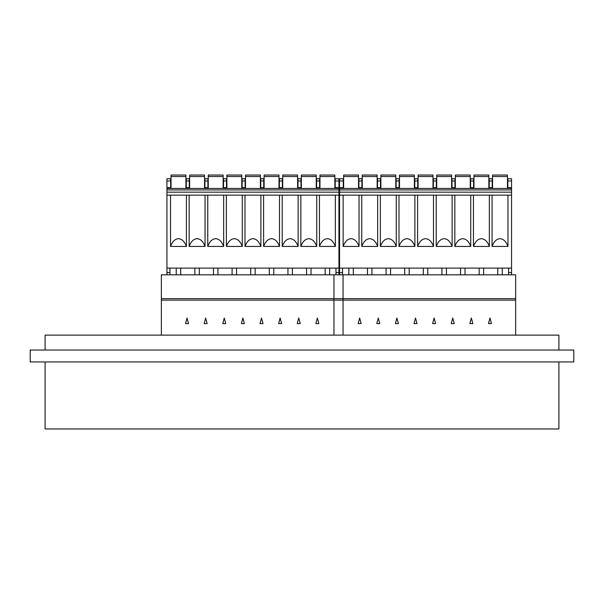 <?xml version="1.0" encoding="UTF-8"?>
<svg xmlns="http://www.w3.org/2000/svg" width="604" height="604" viewBox="0 0 604 604"><rect width="100%" height="100%" fill="white"/><g stroke="black" fill="none" stroke-linecap="round" stroke-linejoin="round"><path stroke-width="0.91" d="M30.2 350.033L30.2 361.947L573.8 361.947L573.8 350.033L30.2 350.033M45.096 361.947L45.096 428.961L558.904 428.961L558.904 361.947M45.096 350.033L45.096 335.137L558.904 335.137L558.904 350.033M339.546 272.585L342.521 272.585L342.521 274.82L339.546 274.82L339.546 195.145L511.558 195.145L511.558 189.928L339.546 189.928L339.546 188.44L511.558 188.44L511.558 180.996L507.836 180.996L507.836 188.44M473.453 195.145L473.453 246.432C475.325 241.464 477.975 238.89 481.403 238.693C484.823 238.89 487.481 241.464 489.353 246.432L489.353 195.145M483.638 268.116L483.638 274.82M417.606 195.145L417.606 246.432C419.478 241.464 422.128 238.89 425.556 238.693C428.976 238.89 431.626 241.464 433.506 246.432L433.506 195.145M369.701 238.693C373.129 238.89 375.779 241.464 377.659 246.432L361.751 246.432C363.631 241.464 366.281 238.89 369.701 238.693M507.466 175.039L492.57 175.039L507.466 175.039L507.466 176.527L492.57 176.527L492.57 188.44M508.583 268.116L508.583 274.82L511.558 274.82L511.558 195.145M507.836 180.996L507.836 178.761L511.558 178.761L511.558 180.996M511.558 188.44L511.558 189.928M507.466 188.44L507.466 176.527M492.57 175.039L492.57 176.527M500.021 238.693C503.442 238.89 506.092 241.464 507.972 246.432L492.071 246.432C493.944 241.464 496.594 238.89 500.021 238.693M507.972 195.145L507.972 246.432M502.256 268.116L502.256 274.82M451.618 175.039L451.618 176.527L436.722 176.527L436.722 175.039L451.618 175.039L436.722 175.039M473.959 176.527L473.959 175.039L488.847 175.039L488.847 176.527L473.959 176.527L473.959 188.44M497.787 268.116L497.787 274.82M462.785 238.693C466.212 238.89 468.863 241.464 470.735 246.432L454.835 246.432C456.715 241.464 459.365 238.89 462.785 238.693M470.607 180.996L470.607 178.761L473.581 178.761L473.581 180.996L470.607 180.996L470.607 188.44M473.581 188.44L473.581 180.996M479.168 268.116L479.168 274.82M489.225 188.44L489.225 178.761L492.2 178.761L492.2 180.996L489.225 180.996M492.2 188.44L492.2 180.996M488.847 188.44L488.847 176.527M451.988 188.44L451.988 178.761L454.971 178.761L454.971 180.996L451.988 180.996M454.971 188.44L454.971 180.996M470.735 195.145L470.735 246.432M455.341 176.527L455.341 175.039L470.237 175.039L470.237 176.527L455.341 176.527L455.341 188.44M470.237 188.44L470.237 176.527M451.618 188.44L451.618 176.527M436.722 188.44L436.722 176.527M455.341 175.039L470.237 175.039M446.401 268.116L446.401 274.82M465.02 268.116L465.02 274.82M473.453 246.432L489.353 246.432M460.55 268.116L460.55 274.82M414.759 188.44L414.759 178.761L417.734 178.761L417.734 180.996L414.759 180.996M417.734 188.44L417.734 180.996M414.382 175.039L414.382 176.527L399.493 176.527L399.493 175.039L414.382 175.039L399.493 175.039M436.352 188.44L436.352 178.761L433.37 178.761L433.37 188.44M436.216 195.145L436.216 246.432C438.096 241.464 440.746 238.89 444.166 238.693C447.594 238.89 450.244 241.464 452.124 246.432L452.124 195.145M441.939 268.116L441.939 274.82M451.988 178.761L454.971 178.761M417.606 246.432L433.506 246.432M427.791 268.116L427.791 274.82M409.172 268.116L409.172 274.82M404.703 268.116L404.703 274.82M436.216 246.432L452.124 246.432M433 175.039L433 176.527L418.104 176.527L418.104 175.039L433 175.039L418.104 175.039M433 188.44L433 176.527M361.887 188.44L361.887 178.761L358.904 178.761L358.904 188.44M399.116 188.44L399.116 178.761L396.141 178.761L396.141 188.44M423.321 268.116L423.321 274.82M395.771 175.039L395.771 176.527L380.875 176.527L380.875 175.039L395.771 175.039L380.875 175.039M395.771 188.44L395.771 176.527M414.382 188.44L414.382 176.527M398.987 195.145L398.987 246.432C400.86 241.464 403.51 238.89 406.937 238.693C410.358 238.89 413.008 241.464 414.888 246.432L414.888 195.145M418.104 188.44L418.104 176.527M339.546 268.116L511.558 268.116M492.071 195.145L492.071 246.432M454.835 195.145L454.835 246.432M398.987 246.432L414.888 246.432M396.269 195.145L396.269 246.432L380.369 246.432C382.249 241.464 384.899 238.89 388.319 238.693C391.747 238.89 394.397 241.464 396.269 246.432M380.369 195.145L380.369 246.432M377.659 195.145L377.659 246.432M361.751 195.145L361.751 246.432M359.04 195.145L359.04 246.432L343.14 246.432C345.012 241.464 347.662 238.89 351.09 238.693C354.51 238.89 357.16 241.464 359.04 246.432M343.14 195.145L343.14 246.432M399.493 188.44L399.493 176.527M377.523 188.44L377.523 178.761L380.505 178.761L380.505 180.996L377.523 180.996M380.505 188.44L380.505 180.996M371.936 268.116L371.936 274.82M390.554 268.116L390.554 274.82M386.084 268.116L386.084 274.82M339.546 195.145L339.546 189.928M339.546 188.44L339.546 187.693L343.268 187.693L343.268 178.761L339.546 178.761L339.546 187.693M343.268 188.44L343.268 187.693M367.474 268.116L367.474 274.82M380.875 188.44L380.875 176.527M377.153 175.039L377.153 176.527L362.257 176.527L362.257 175.039L377.153 175.039L362.257 175.039M377.153 188.44L377.153 176.527M353.325 268.116L353.325 274.82M348.855 274.82L348.855 268.116M362.257 188.44L362.257 176.527M358.534 175.039L343.638 175.039L358.534 175.039L358.534 176.527L343.638 176.527L343.638 188.44M358.534 188.44L358.534 176.527M343.638 175.039L343.638 176.527M342.521 272.585L342.521 268.116M333.959 335.137L333.959 298.648L515.657 298.648L515.657 335.137M333.959 298.648L333.959 274.82L515.657 274.82L515.657 298.648M376.768 323.593L379.765 323.593L378.27 318.014L376.768 323.593M361.147 323.593L359.652 318.014L358.157 323.593L361.147 323.593M398.383 323.593L396.881 318.014L395.386 323.593L398.383 323.593M416.994 323.593L415.499 318.014L414.004 323.593L416.994 323.593M435.612 323.593L434.117 318.014L432.623 323.593L435.612 323.593M454.231 323.593L452.736 318.014L451.241 323.593L454.231 323.593M472.849 323.593L471.346 318.014L469.852 323.593L472.849 323.593M488.47 323.593L491.46 323.593L489.965 318.014L488.47 323.593M166.93 272.585L169.913 272.585L169.913 274.82L166.93 274.82L166.93 195.145L338.95 195.145L338.95 189.928L166.93 189.928L166.93 188.44L338.95 188.44L338.95 180.996L335.228 180.996L335.228 188.44M300.837 195.145L300.837 246.432C302.717 241.464 305.367 238.89 308.795 238.693C312.215 238.89 314.865 241.464 316.745 246.432L316.745 195.145M311.022 268.116L311.022 274.82M244.99 195.145L244.99 246.432C246.87 241.464 249.52 238.89 252.94 238.693C256.368 238.89 259.018 241.464 260.89 246.432L260.89 195.145M197.093 238.693C200.513 238.89 203.171 241.464 205.043 246.432L189.143 246.432C191.015 241.464 193.665 238.89 197.093 238.693M335.975 268.116L335.975 274.82L338.95 274.82L338.95 195.145M335.228 180.996L335.228 178.761L338.95 178.761L338.95 180.996M338.95 188.44L338.95 189.928M319.961 188.44L319.961 175.039L334.858 175.039L334.858 176.527L319.961 176.527M334.858 188.44L334.858 176.527M327.406 238.693C330.833 238.89 333.483 241.464 335.356 246.432L319.456 246.432C321.336 241.464 323.986 238.89 327.406 238.693M335.356 195.145L335.356 246.432M329.641 268.116L329.641 274.82M279.003 175.039L279.003 176.527L264.114 176.527L264.114 175.039L279.003 175.039L264.114 175.039M301.343 176.527L301.343 175.039L316.239 175.039L316.239 176.527L301.343 176.527L301.343 188.44M325.171 268.116L325.171 274.82M290.177 238.693C293.597 238.89 296.247 241.464 298.127 246.432L282.227 246.432C284.099 241.464 286.749 238.89 290.177 238.693M297.991 180.996L297.991 178.761L300.973 178.761L300.973 180.996L297.991 180.996L297.991 188.44M300.973 188.44L300.973 180.996M306.56 268.116L306.56 274.82M316.609 188.44L316.609 178.761L319.591 178.761L319.591 180.996L316.609 180.996M319.591 188.44L319.591 180.996M316.239 188.44L316.239 176.527M279.38 188.44L279.38 178.761L282.355 178.761L282.355 180.996L279.38 180.996M282.355 188.44L282.355 180.996M298.127 195.145L298.127 246.432M297.621 175.039L282.725 175.039L297.621 175.039L297.621 176.527L282.725 176.527L282.725 188.44M297.621 188.44L297.621 176.527M282.725 175.039L282.725 176.527M279.003 188.44L279.003 176.527M264.114 188.44L264.114 176.527M273.793 268.116L273.793 274.82M292.411 268.116L292.411 274.82M300.837 246.432L316.745 246.432M287.942 268.116L287.942 274.82M242.144 188.44L242.144 178.761L245.126 178.761L245.126 180.996L242.144 180.996M245.126 188.44L245.126 180.996M241.774 175.039L241.774 176.527L226.877 176.527L226.877 175.039L241.774 175.039L226.877 175.039M263.737 188.44L263.737 178.761L260.762 178.761L260.762 188.44M263.608 195.145L263.608 246.432C265.481 241.464 268.131 238.89 271.558 238.693C274.986 238.89 277.636 241.464 279.509 246.432L279.509 195.145M269.324 268.116L269.324 274.82M244.99 246.432L260.89 246.432M255.175 268.116L255.175 274.82M236.557 268.116L236.557 274.82M232.095 268.116L232.095 274.82M263.608 246.432L279.509 246.432M245.496 175.039L260.392 175.039L260.392 176.527L245.496 176.527L245.496 175.039L260.392 175.039M260.392 188.44L260.392 176.527M189.271 188.44L189.271 178.761L186.296 178.761L186.296 188.44M226.508 188.44L226.508 178.761L223.525 178.761L223.525 188.44M250.705 268.116L250.705 274.82M223.155 175.039L223.155 176.527L208.259 176.527L208.259 175.039L223.155 175.039M223.155 188.44L223.155 176.527M241.774 188.44L241.774 176.527M226.372 195.145L226.372 246.432C228.252 241.464 230.902 238.89 234.322 238.693C237.749 238.89 240.4 241.464 242.279 246.432L242.279 195.145M245.496 188.44L245.496 176.527M166.93 268.116L338.95 268.116M319.456 195.145L319.456 246.432M282.227 195.145L282.227 246.432M226.372 246.432L242.279 246.432M223.661 195.145L223.661 246.432L207.761 246.432C209.633 241.464 212.283 238.89 215.711 238.693C219.131 238.89 221.781 241.464 223.661 246.432M207.761 195.145L207.761 246.432M205.043 195.145L205.043 246.432M189.143 195.145L189.143 246.432M186.425 195.145L186.425 246.432L170.524 246.432C172.404 241.464 175.054 238.89 178.474 238.693C181.902 238.89 184.552 241.464 186.425 246.432M170.524 195.145L170.524 246.432M226.877 188.44L226.877 176.527M204.915 188.44L204.915 178.761L207.889 178.761L207.889 180.996L204.915 180.996M207.889 188.44L207.889 180.996M199.328 268.116L199.328 274.82M217.946 268.116L217.946 274.82M213.476 268.116L213.476 274.82M166.93 195.145L166.93 189.928M166.93 188.44L166.93 187.693L170.66 187.693L170.66 178.761L166.93 178.761L166.93 187.693M170.66 188.44L170.66 187.693M194.858 268.116L194.858 274.82M208.259 188.44L208.259 176.527M189.648 175.039L204.537 175.039L204.537 176.527L189.648 176.527L189.648 175.039L204.537 175.039M204.537 188.44L204.537 176.527M180.709 268.116L180.709 274.82M176.24 274.82L176.24 268.116M189.648 188.44L189.648 176.527M171.03 176.527L171.03 175.039L185.926 175.039L171.03 175.039L185.926 175.039L185.926 176.527L171.03 176.527L171.03 188.44M185.926 188.44L185.926 176.527M169.913 272.585L169.913 268.116M161.351 335.137L161.351 298.648L343.042 298.648L343.042 335.137M161.351 298.648L161.351 274.82L343.042 274.82L343.042 298.648M204.16 323.593L207.149 323.593L205.654 318.014L204.16 323.593M188.539 323.593L187.036 318.014L185.541 323.593L188.539 323.593M225.768 323.593L224.273 318.014L222.778 323.593L225.768 323.593M244.386 323.593L242.891 318.014L241.396 323.593L244.386 323.593M263.004 323.593L261.502 318.014L260.007 323.593L263.004 323.593M281.615 323.593L280.12 318.014L278.625 323.593L281.615 323.593M300.233 323.593L298.738 318.014L297.243 323.593L300.233 323.593M315.862 323.593L318.852 323.593L317.357 318.014L315.862 323.593M508.583 272.585L511.558 272.585M511.558 187.693L507.836 187.693M492.2 187.693L489.225 187.693M454.971 187.693L451.988 187.693M473.581 187.693L470.607 187.693M417.734 187.693L414.759 187.693M436.352 180.996L433.37 180.996M436.352 187.693L433.37 187.693M361.887 180.996L358.904 180.996M399.116 180.996L396.141 180.996M399.116 187.693L396.141 187.693M380.505 187.693L377.523 187.693M511.558 192.163L339.546 192.163M339.546 180.996L343.268 180.996M361.887 187.693L358.904 187.693M333.959 300.135L515.657 300.135M335.975 272.585L338.95 272.585M338.95 187.693L335.228 187.693M319.591 187.693L316.609 187.693M282.355 187.693L279.38 187.693M300.973 187.693L297.991 187.693M245.126 187.693L242.144 187.693M263.737 180.996L260.762 180.996M263.737 187.693L260.762 187.693M189.271 180.996L186.296 180.996M226.508 180.996L223.525 180.996M226.508 187.693L223.525 187.693M207.889 187.693L204.915 187.693M338.95 192.163L166.93 192.163M166.93 180.996L170.66 180.996M189.271 187.693L186.296 187.693M161.351 300.135L343.042 300.135"/></g></svg>
